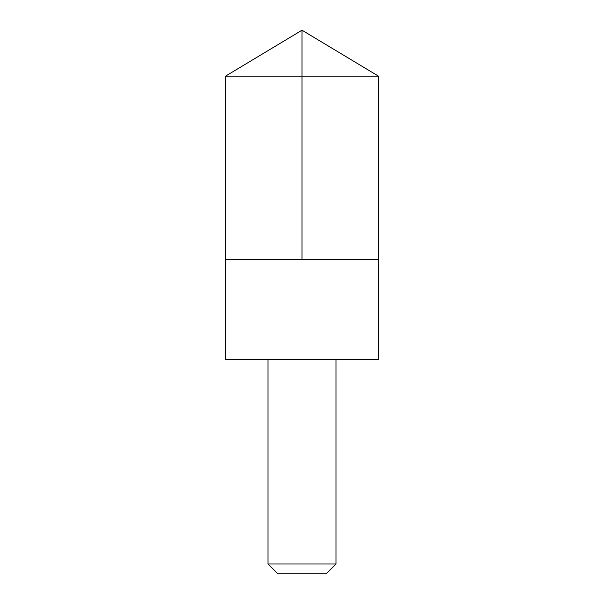 <?xml version="1.0" encoding="UTF-8"?>
<svg xmlns="http://www.w3.org/2000/svg" width="604" height="604" viewBox="0 0 604 604"><rect width="100%" height="100%" fill="white"/><g stroke="black" fill="none" stroke-linecap="round" stroke-linejoin="round"><path stroke-width="0.45" stroke-dasharray="3.02 2.27" d="M226.002 259.531L378.444 259.531L226.002 259.531M225.556 76.134L378.444 76.134M225.556 359.712L378.444 359.712M268.025 359.788L335.975 359.788M268.025 563.993L335.975 563.993M277.832 573.8L326.168 573.8"/><path stroke-width="0.91" d="M225.556 259.531L378.444 259.531L378.444 76.134L225.556 76.134L225.556 259.531L378.444 259.531L378.444 359.712L225.556 359.712L225.556 259.531M378.444 359.712L225.556 359.712M335.975 359.788L335.975 563.993L268.025 563.993L268.025 359.788M335.975 563.993L326.168 573.8L277.832 573.8L268.025 563.993M225.556 76.134L302 30.2L302 259.531M302 30.2L378.444 76.134"/></g></svg>
